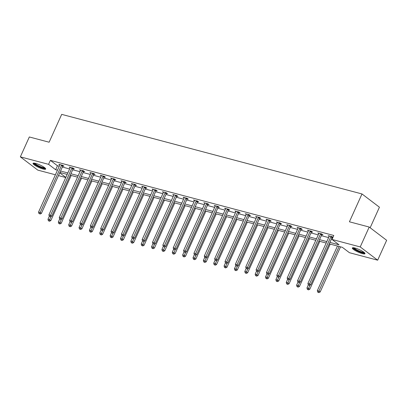 <?xml version="1.0" encoding="UTF-8"?>
<svg xmlns="http://www.w3.org/2000/svg" width="407" height="407" viewBox="0 0 407 407"><rect width="100%" height="100%" fill="white"/><g stroke="black" fill="none" stroke-linecap="round" stroke-linejoin="round"><path stroke-width="0.61" d="M35.689 163.421A6.944 1.358 24.3 0 1 42.526 166.29A6.944 1.358 24.3 0 1 45.691 169.073A6.944 1.358 24.3 0 1 43.04 169.007A6.944 1.358 24.3 0 1 36.203 166.142A6.944 1.358 24.3 0 1 33.038 163.36A6.944 1.358 24.3 0 1 35.689 163.421M354.98 248.036A6.944 1.358 24.3 0 1 361.818 250.905A6.944 1.358 24.3 0 1 364.982 253.688A6.944 1.358 24.3 0 1 362.332 253.627A6.944 1.358 24.3 0 1 355.494 250.758A6.944 1.358 24.3 0 1 352.33 247.975A6.944 1.358 24.3 0 1 354.98 248.036M370.151 227.762L379.431 207.209L361.991 193.951L61.691 114.367L49.12 142.216L29.329 136.971L20.35 156.858L48.575 164.336L55.647 169.714L57.473 170.197M361.991 193.951L349.42 221.795L369.21 227.04L386.65 240.298L377.671 260.185L349.445 252.706L342.373 247.334L329.238 243.854M65.761 177.528L58.476 175.595M55.403 174.781L37.79 170.116L20.35 156.858M329.899 242.394L339.077 244.826L332.005 239.448L333.801 235.475L50.371 160.358L57.443 165.735L59.269 166.219M62.342 167.033L69.628 168.966M72.7 169.78L79.986 171.708M83.059 172.522L90.344 174.455M93.422 175.269L100.707 177.203M103.78 178.017L111.065 179.945M114.138 180.759L121.423 182.692M124.501 183.506L131.787 185.434M134.859 186.253L142.145 188.182M145.218 188.996L152.503 190.929M155.581 191.743L162.866 193.671M165.939 194.49L173.224 196.418M176.297 197.232L183.582 199.165M186.655 199.979L193.941 201.908M197.019 202.722L204.304 204.655M207.377 205.469L214.662 207.402M217.735 208.216L225.02 210.144M228.098 210.958L235.383 212.892M238.456 213.706L245.742 215.639M248.814 216.453L256.1 218.381M259.178 219.195L266.463 221.128M269.536 221.942L276.821 223.87M279.894 224.689L287.179 226.618M290.252 227.432L297.542 229.365M300.615 230.179L307.901 232.107M310.973 232.926L318.259 234.854M321.332 235.668L328.617 237.602M331.695 238.416L332.387 238.599M332.962 237.332L332.173 236.732L328.184 235.678L329.156 236.411M332.275 237.342L332.88 237.505M321.917 234.6L322.99 234.885L321.81 233.989L317.826 232.931L318.793 233.669M311.553 231.853L312.632 232.138L311.452 231.242L307.468 230.184L308.435 230.922M301.195 229.105L302.269 229.39L301.094 228.495L297.105 227.442L298.077 228.174A0.89 0.666 -52.8 0 0 298.168 227.854L298.183 227.727M290.837 226.363L291.911 226.648L290.73 225.753L286.747 224.695L287.718 225.432A0.89 0.666 -52.8 0 0 287.81 225.107L287.82 224.979M280.474 223.616L281.552 223.901L280.372 223.005L276.389 221.947L277.355 222.685M270.116 220.869L271.189 221.154L270.014 220.258L266.03 219.205L266.997 219.943A0.89 0.666 -52.8 0 0 267.089 219.617L267.104 219.49M259.758 218.127L260.831 218.411L259.651 217.516L255.667 216.458L256.639 217.196A0.89 0.666 -52.8 0 0 256.731 216.87L256.746 216.743M249.394 215.379L250.473 215.664L249.293 214.769L245.309 213.716L246.276 214.448A0.89 0.666 -52.8 0 0 246.372 214.128L246.383 214.001M239.036 212.637L240.11 212.922L238.934 212.022L234.951 210.968L235.918 211.706M228.678 209.89L229.752 210.175L228.576 209.279L224.588 208.221L225.559 208.959M218.32 207.143L219.393 207.428L218.213 206.532L214.23 205.479L215.196 206.212M207.957 204.4L209.035 204.685L207.855 203.785L203.871 202.732L204.838 203.469M197.599 201.653L198.672 201.938L197.497 201.043L193.508 199.985L194.48 200.722M187.24 198.906L188.314 199.191L187.134 198.295L183.15 197.242L184.122 197.975M176.877 196.164L177.956 196.449L176.775 195.553L172.792 194.495L173.758 195.233M166.519 193.417L167.592 193.701L166.417 192.806L162.434 191.748L163.4 192.486M156.161 190.669L157.234 190.954L156.054 190.059L152.07 189.006L153.042 189.738M145.798 187.927L146.876 188.212L145.696 187.317L141.712 186.258L142.679 186.996A0.89 0.666 -52.8 0 0 142.776 186.671L142.786 186.543M135.439 185.18L136.513 185.465L135.338 184.569L131.354 183.511L132.321 184.249A0.89 0.666 -52.8 0 0 132.412 183.923L132.428 183.796M125.081 182.433L126.155 182.718L124.974 181.822L120.991 180.769L121.963 181.507A0.89 0.666 -52.8 0 0 122.054 181.181L122.069 181.054M114.723 179.691L115.797 179.975L114.616 179.08L110.633 178.022L111.599 178.759M104.36 176.943L105.438 177.228L104.258 176.333L100.275 175.275L101.241 176.012A0.89 0.666 -52.8 0 0 101.333 175.687L101.348 175.559M94.002 174.196L95.075 174.481L93.9 173.585L89.911 172.532L90.883 173.27M83.644 171.454L84.717 171.739L83.537 170.843L79.553 169.785L80.525 170.523M73.28 168.707L74.359 168.991L73.179 168.096L69.195 167.043L70.162 167.776M62.922 165.964L63.996 166.249L62.82 165.349L58.832 164.296L59.804 165.033M369.21 227.04L360.226 246.932L377.671 260.185M50.371 160.358L48.575 164.336M332.005 239.448L360.226 246.932M60.546 171.011L67.832 172.939M70.904 173.758L78.19 175.687M81.263 176.501L88.548 178.434M91.626 179.248L98.911 181.176M101.984 181.995L109.269 183.923M112.342 184.737L119.627 186.671M122.705 187.485L129.991 189.413M133.064 190.227L140.349 192.16M143.422 192.974L150.707 194.907M153.78 195.721L161.07 197.649M164.143 198.463L171.428 200.397M174.501 201.211L181.787 203.144M184.859 203.958L192.145 205.886M195.223 206.7L202.508 208.633M205.581 209.447L212.866 211.381M215.939 212.195L223.224 214.123M226.302 214.937L233.587 216.87M236.66 217.684L243.946 219.612M247.018 220.431L254.304 222.359M257.377 223.173L264.667 225.107M267.74 225.921L275.025 227.849M278.098 228.668L285.383 230.596M288.456 231.41L295.741 233.343M298.819 234.157L306.105 236.085M309.178 236.899L316.463 238.833M319.536 239.647L326.821 241.58M59.727 172.817L65.802 177.432M326.165 243.035L318.879 241.107M315.807 240.293L308.521 238.36M305.443 237.546L298.158 235.617M295.085 234.798L287.8 232.87M284.727 232.056L277.442 230.123M274.364 229.309L267.078 227.381M264.006 226.567L256.72 224.633M253.647 223.819L246.362 221.886M243.284 221.072L235.999 219.144M232.926 218.33L225.641 216.397M222.568 215.583L215.283 213.65M212.21 212.836L204.925 210.907M201.847 210.093L194.561 208.16M191.488 207.346L184.203 205.413M181.13 204.599L173.845 202.671M170.767 201.857L163.482 199.923M160.409 199.109L153.124 197.181M150.051 196.362L142.765 194.434M139.687 193.62L132.402 191.687M129.329 190.873L122.044 188.945M118.971 188.126L111.686 186.197M108.613 185.383L101.323 183.45M98.25 182.636L90.965 180.708M87.892 179.894L80.606 177.961M77.534 177.147L70.248 175.214M67.17 174.4L59.885 172.471M57.443 165.735L55.647 169.714M331.094 236.447L331.003 236.553A0.89 0.666 -52.8 0 0 330.82 236.838L309.554 283.938L307.896 283.496L329.161 236.401A0.89 0.666 -52.8 0 0 329.248 236.091L329.263 235.963M332.55 237.022L332.183 237.449A0.89 0.666 -52.8 0 0 332 237.734L310.734 284.834L309.554 283.938L308.944 285.109L308.282 284.931L308.944 285.109M309.417 285.465L310.734 284.834M307.896 283.496L308.282 284.931M337.474 246.037L317.323 290.664L318.986 291.102L320.161 291.997L340.547 246.851M318.376 292.272L317.709 292.099L318.844 292.633L318.376 292.272L339.133 246.474M317.709 292.099L317.323 290.664M320.161 291.997L318.844 292.633M364.413 252.681A6.008 1.175 24.3 0 1 356.654 250.376A6.008 1.175 24.3 0 1 353.459 247.736M354.105 247.832A5.561 1.089 -155.7 0 0 357 249.964A5.561 1.089 -155.7 0 0 363.914 252.264M352.711 247.746A6.899 1.348 -155.7 0 0 356.313 250.402A6.899 1.348 -155.7 0 0 364.901 253.251M45.121 168.066A6.008 1.175 24.3 0 1 42.832 167.994A6.008 1.175 24.3 0 1 36.951 165.532A6.008 1.175 24.3 0 1 34.168 163.121M34.814 163.217A5.561 1.089 -155.7 0 0 42.776 167.419A5.561 1.089 -155.7 0 0 44.622 167.648M33.42 163.131A6.899 1.348 -155.7 0 0 43.305 168.356A6.899 1.348 -155.7 0 0 45.609 168.63M320.736 233.704L320.645 233.811A0.89 0.666 -52.8 0 0 320.462 234.091L299.196 281.191L297.537 280.749L318.803 233.654A0.89 0.666 -52.8 0 0 318.89 233.343L318.9 233.216M322.191 234.279L321.825 234.707A0.89 0.666 -52.8 0 0 321.642 234.987L300.376 282.087L299.196 281.191L298.585 282.361L297.919 282.183L298.585 282.361M299.059 282.717L300.376 282.087M297.537 280.749L297.919 282.183M310.378 230.957L310.287 231.064A0.89 0.666 -52.8 0 0 310.103 231.349L288.838 278.444L287.179 278.006L308.44 230.906A0.89 0.666 -52.8 0 0 308.526 230.596L308.542 230.469M311.833 231.532L311.462 231.959A0.89 0.666 -52.8 0 0 311.279 232.244L290.018 279.339L288.838 278.444L288.227 279.614L287.561 279.441L288.227 279.614M288.695 279.975L290.018 279.339M287.179 278.006L287.561 279.441M308.303 284.951L306.964 287.917L308.623 288.354L309.803 289.25L330.189 244.103M308.013 289.53L307.351 289.352L308.486 289.886L308.013 289.53L310.073 285.149M307.351 289.352L306.964 287.917M309.803 289.25L308.486 289.886M297.944 282.204L296.606 285.17L298.265 285.612L299.445 286.508L319.831 241.356M297.654 286.782L296.988 286.604L298.127 287.139L297.654 286.782L299.715 282.402M296.988 286.604L296.606 285.17M299.445 286.508L298.127 287.139M300.015 228.21L299.923 228.317A0.89 0.666 -52.8 0 0 299.74 228.602L278.48 275.702L276.816 275.259L298.082 228.164M301.475 228.785L301.104 229.212A0.89 0.666 -52.8 0 0 300.921 229.497L279.655 276.597L278.48 275.702L277.864 276.872L277.203 276.694L277.864 276.872M278.337 277.228L279.655 276.597M276.816 275.259L277.203 276.694M289.657 225.468L289.565 225.575A0.89 0.666 -52.8 0 0 289.382 225.854L268.116 272.955L266.458 272.512L287.724 225.417M291.112 226.043L290.746 226.47A0.89 0.666 -52.8 0 0 290.562 226.755L269.297 273.85L268.116 272.955L267.506 274.125L266.844 273.947L267.506 274.125M267.979 274.486L269.297 273.85M266.458 272.512L266.844 273.947M279.299 222.721L279.207 222.827A0.89 0.666 -52.8 0 0 279.024 223.112L257.758 270.207L256.1 269.77L277.365 222.67A0.89 0.666 -52.8 0 0 277.447 222.359L277.462 222.232M280.754 223.295L280.382 223.723A0.89 0.666 -52.8 0 0 280.204 224.008L258.938 271.103L257.758 270.207L257.148 271.377L256.481 271.204L257.148 271.377M257.616 271.739L258.938 271.103M256.1 269.77L256.481 271.204M287.586 279.456L286.243 282.427L287.907 282.865L289.082 283.76L309.468 238.614M287.296 284.035L286.63 283.862L287.764 284.396L287.296 284.035L289.352 279.66M286.63 283.862L286.243 282.427M289.082 283.76L287.764 284.396M277.228 276.714L275.885 279.68L277.543 280.118L278.724 281.018L299.109 235.867M276.933 281.293L276.272 281.115L277.406 281.649L276.933 281.293L278.993 276.913M276.272 281.115L275.885 279.68M278.724 281.018L277.406 281.649M266.865 273.967L265.527 276.933L267.185 277.376L268.366 278.271L288.751 233.119M266.575 278.546L265.908 278.368L267.048 278.902L266.575 278.546L268.635 274.17M265.908 278.368L265.527 276.933M268.366 278.271L267.048 278.902M256.507 271.22L255.169 274.191L256.827 274.628L258.007 275.524L278.388 230.377M256.217 275.798L255.55 275.625L256.685 276.16L256.217 275.798L258.272 271.423M255.55 275.625L255.169 274.191M258.007 275.524L256.685 276.16M246.149 268.478L244.805 271.444L246.469 271.886L247.644 272.782L268.03 227.63M245.853 273.056L245.192 272.878L246.327 273.412L245.853 273.056L247.914 268.676M245.192 272.878L244.805 271.444M247.644 272.782L246.327 273.412M235.785 265.73L234.447 268.696L236.106 269.139L237.286 270.034L257.672 224.888M235.495 270.309L234.834 270.131L235.968 270.665L235.495 270.309L237.556 265.934M234.834 270.131L234.447 268.696M237.286 270.034L235.968 270.665M225.427 262.983L224.089 265.954L225.748 266.392L226.928 267.287L247.314 222.141M225.137 267.562L224.471 267.389L225.605 267.923L225.137 267.562L227.198 263.187M224.471 267.389L224.089 265.954M226.928 267.287L225.605 267.923M215.069 260.241L213.726 263.207L215.389 263.65L216.565 264.545L236.95 219.393M214.774 264.82L214.113 264.642L215.247 265.176L214.774 264.82L216.834 260.439M214.113 264.642L213.726 263.207M216.565 264.545L215.247 265.176M204.706 257.494L203.368 260.46L205.026 260.902L206.207 261.798L226.592 216.651M204.416 262.072L203.754 261.894L204.889 262.434L204.416 262.072L206.476 257.697M203.754 261.894L203.368 260.46M206.207 261.798L204.889 262.434M194.348 254.751L193.01 257.717L194.668 258.155L195.848 259.05L216.234 213.904M194.058 259.325L193.391 259.152L194.531 259.686L194.058 259.325L196.118 254.95M193.391 259.152L193.01 257.717M195.848 259.05L194.531 259.686M183.989 252.004L182.646 254.97L184.31 255.413L185.485 256.308L205.871 211.157M183.699 256.583L183.033 256.405L184.168 256.939L183.699 256.583L185.755 252.203M183.033 256.405L182.646 254.97M185.485 256.308L184.168 256.939M173.626 249.257L172.288 252.228L173.947 252.666L175.127 253.561L195.513 208.415M173.336 253.836L172.675 253.663L173.809 254.197L173.336 253.836L175.397 249.46M172.675 253.663L172.288 252.228M175.127 253.561L173.809 254.197M163.268 246.515L161.93 249.481L163.589 249.918L164.769 250.814L185.154 205.667M162.978 251.094L162.312 250.916L163.451 251.45L162.978 251.094L165.038 246.713M162.312 250.916L161.93 249.481M164.769 250.814L163.451 251.45M152.91 243.768L151.572 246.734L153.23 247.176L154.411 248.072L174.791 202.92M152.62 248.346L151.953 248.168L153.088 248.702L152.62 248.346L154.675 243.966M151.953 248.168L151.572 246.734M154.411 248.072L153.088 248.702M142.552 241.02L141.209 243.991L142.872 244.429L144.047 245.324L164.433 200.178M142.257 245.599L141.595 245.426L142.73 245.96L142.257 245.599L144.317 241.224M141.595 245.426L141.209 243.991M144.047 245.324L142.73 245.96M132.189 238.278L130.851 241.244L132.509 241.682L133.689 242.577L154.075 197.431M131.899 242.857L131.237 242.679L132.372 243.213L131.899 242.857L133.959 238.477M131.237 242.679L130.851 241.244M133.689 242.577L132.372 243.213M121.83 235.531L120.492 238.497L122.151 238.94L123.331 239.835L143.717 194.683M121.54 240.11L120.874 239.932L122.008 240.466L121.54 240.11L123.601 235.729M120.874 239.932L120.492 238.497M123.331 239.835L122.008 240.466M111.472 232.784L110.129 235.755L111.793 236.192L112.968 237.088L133.354 191.941M111.177 237.362L110.516 237.189L111.65 237.724L111.177 237.362L113.238 232.987M110.516 237.189L110.129 235.755M112.968 237.088L111.65 237.724M101.109 230.041L99.771 233.008L101.429 233.445L102.61 234.346L122.995 189.194M100.819 234.62L100.158 234.442L101.292 234.976L100.819 234.62L102.879 230.24M100.158 234.442L99.771 233.008M102.61 234.346L101.292 234.976M268.935 219.973L268.844 220.08A0.89 0.666 -52.8 0 0 268.666 220.365L247.4 267.465L245.736 267.023L267.002 219.928M270.396 220.548L270.024 220.976A0.89 0.666 -52.8 0 0 269.841 221.26L248.575 268.361L247.4 267.465L246.784 268.635L246.123 268.457L246.784 268.635M247.258 268.991L248.575 268.361M245.736 267.023L246.123 268.457M258.577 217.231L258.486 217.338A0.89 0.666 -52.8 0 0 258.303 217.623L237.037 264.718L235.378 264.28L256.644 217.18M260.032 217.806L259.666 218.233A0.89 0.666 -52.8 0 0 259.483 218.518L238.217 265.613L237.037 264.718L236.426 265.888L235.765 265.715L236.426 265.888M236.899 266.249L238.217 265.613M235.378 264.28L235.765 265.715M248.219 214.484L248.128 214.591A0.89 0.666 -52.8 0 0 247.944 214.876L226.679 261.971L225.02 261.533L246.286 214.433M249.674 215.059L249.303 215.486A0.89 0.666 -52.8 0 0 249.125 215.771L227.859 262.866L226.679 261.971L226.068 263.146L225.402 262.968L226.068 263.146M226.541 263.502L227.859 262.866M225.02 261.533L225.402 262.968M237.861 211.737L237.764 211.844A0.89 0.666 -52.8 0 0 237.586 212.128L216.321 259.228L214.657 258.786L235.923 211.691A0.89 0.666 -52.8 0 0 236.009 211.381L236.024 211.253M239.316 212.312L238.945 212.739A0.89 0.666 -52.8 0 0 238.761 213.024L217.496 260.124L216.321 259.228L215.71 260.399L215.044 260.221L215.71 260.399M216.178 260.755L217.496 260.124M214.657 258.786L215.044 260.221M227.498 208.995L227.406 209.101A0.89 0.666 -52.8 0 0 227.223 209.386L205.957 256.481L204.299 256.044L225.564 208.944A0.89 0.666 -52.8 0 0 225.651 208.633L225.666 208.506M228.953 209.569L228.586 209.997A0.89 0.666 -52.8 0 0 228.403 210.282L207.138 257.377L205.957 256.481L205.347 257.651L204.685 257.478L205.347 257.651M205.82 258.013L207.138 257.377M204.299 256.044L204.685 257.478M217.14 206.247L217.048 206.354A0.89 0.666 -52.8 0 0 216.865 206.639L195.599 253.734L193.941 253.296L215.206 206.196A0.89 0.666 -52.8 0 0 215.293 205.891L215.303 205.764M218.595 206.822L218.228 207.249A0.89 0.666 -52.8 0 0 218.045 207.534L196.779 254.629L195.599 253.734L194.989 254.909L194.322 254.731L194.989 254.909M195.462 255.265L196.779 254.629M193.941 253.296L194.322 254.731M206.781 203.505L206.69 203.607A0.89 0.666 -52.8 0 0 206.507 203.892L185.241 250.992L183.582 250.549L204.843 203.454A0.89 0.666 -52.8 0 0 204.93 203.144L204.945 203.017M208.236 204.075L207.865 204.502A0.89 0.666 -52.8 0 0 207.682 204.787L186.421 251.887L185.241 250.992L184.63 252.162L183.964 251.984L184.63 252.162M185.099 252.518L186.421 251.887M183.582 250.549L183.964 251.984M196.418 200.758L196.327 200.865A0.89 0.666 -52.8 0 0 196.143 201.15L174.883 248.245L173.219 247.807L194.485 200.707A0.89 0.666 -52.8 0 0 194.571 200.397L194.587 200.269M197.878 201.333L197.507 201.76A0.89 0.666 -52.8 0 0 197.324 202.045L176.058 249.14L174.883 248.245L174.267 249.415L173.606 249.242L174.267 249.415M174.74 249.776L176.058 249.14M173.219 247.807L173.606 249.242M186.06 198.011L185.968 198.117A0.89 0.666 -52.8 0 0 185.785 198.402L164.52 245.497L162.861 245.06L184.127 197.965A0.89 0.666 -52.8 0 0 184.213 197.654L184.223 197.527M187.515 198.585L187.149 199.013A0.89 0.666 -52.8 0 0 186.966 199.298L165.7 246.398L164.52 245.497L163.909 246.673L163.248 246.494L163.909 246.673M164.382 247.029L165.7 246.398M162.861 245.06L163.248 246.494M175.702 195.268L175.61 195.37A0.89 0.666 -52.8 0 0 175.427 195.655L154.161 242.755L152.503 242.313L173.769 195.218A0.89 0.666 -52.8 0 0 173.85 194.907L173.865 194.78M177.157 195.843L176.786 196.271A0.89 0.666 -52.8 0 0 176.607 196.55L155.342 243.651L154.161 242.755L153.551 243.925L152.884 243.747L153.551 243.925M154.019 244.281L155.342 243.651M152.503 242.313L152.884 243.747M165.339 192.521L165.247 192.628A0.89 0.666 -52.8 0 0 165.069 192.913L143.803 240.008L142.14 239.57L163.405 192.47A0.89 0.666 -52.8 0 0 163.492 192.16L163.507 192.033M166.799 193.096L166.427 193.523A0.89 0.666 -52.8 0 0 166.244 193.808L144.978 240.903L143.803 240.008L143.188 241.178L142.526 241.005L143.188 241.178M143.661 241.539L144.978 240.903M142.14 239.57L142.526 241.005M154.981 189.774L154.889 189.881A0.89 0.666 -52.8 0 0 154.706 190.166L133.44 237.266L131.782 236.823L153.047 189.728A0.89 0.666 -52.8 0 0 153.134 189.418L153.144 189.291M156.436 190.349L156.069 190.776A0.89 0.666 -52.8 0 0 155.886 191.061L134.62 238.161L133.44 237.266L132.83 238.436L132.168 238.258L132.83 238.436M133.303 238.792L134.62 238.161M131.782 236.823L132.168 238.258M144.622 187.032L144.531 187.139A0.89 0.666 -52.8 0 0 144.348 187.418L123.082 234.518L121.423 234.076L142.689 186.981M146.077 187.607L145.706 188.034A0.89 0.666 -52.8 0 0 145.528 188.314L124.262 235.414L123.082 234.518L122.471 235.689L121.805 235.511L122.471 235.689M122.945 236.045L124.262 235.414M121.423 234.076L121.805 235.511M134.264 184.285L134.168 184.391A0.89 0.666 -52.8 0 0 133.989 184.676L112.724 231.771L111.06 231.334L132.326 184.234M135.719 184.859L135.348 185.287A0.89 0.666 -52.8 0 0 135.165 185.572L113.899 232.667L112.724 231.771L112.113 232.941L111.447 232.768L112.113 232.941M112.581 233.303L113.899 232.667M111.06 231.334L111.447 232.768M123.901 181.537L123.809 181.644A0.89 0.666 -52.8 0 0 123.626 181.929L102.361 229.029L100.702 228.586L121.968 181.491M125.356 182.112L124.99 182.54A0.89 0.666 -52.8 0 0 124.807 182.824L103.541 229.924L102.361 229.029L101.75 230.199L101.089 230.021L101.75 230.199M102.223 230.555L103.541 229.924M100.702 228.586L101.089 230.021M113.543 178.795L113.451 178.902A0.89 0.666 -52.8 0 0 113.268 179.182L92.002 226.282L90.344 225.839L111.61 178.744A0.89 0.666 -52.8 0 0 111.696 178.434L111.706 178.307M114.998 179.37L114.626 179.797A0.89 0.666 -52.8 0 0 114.448 180.082L93.183 227.177L92.002 226.282L91.392 227.452L90.725 227.279L91.392 227.452M91.865 227.813L93.183 227.177M90.344 225.839L90.725 227.279M103.185 176.048L103.093 176.155A0.89 0.666 -52.8 0 0 102.91 176.44L81.644 223.535L79.986 223.097L101.246 175.997M104.64 176.623L104.268 177.05A0.89 0.666 -52.8 0 0 104.085 177.335L82.819 224.43L81.644 223.535L81.034 224.705L80.367 224.532L81.034 224.705M81.502 225.066L82.819 224.43M79.986 223.097L80.367 224.532M92.821 173.301L92.73 173.407A0.89 0.666 -52.8 0 0 92.547 173.692L71.286 220.792L69.622 220.35L90.888 173.255A0.89 0.666 -52.8 0 0 90.975 172.944L90.99 172.817M94.282 173.875L93.91 174.303A0.89 0.666 -52.8 0 0 93.727 174.588L72.461 221.688L71.286 220.792L70.67 221.963L70.009 221.784L70.67 221.963M71.144 222.319L72.461 221.688M69.622 220.35L70.009 221.784M90.751 227.294L89.413 230.26L91.071 230.703L92.252 231.598L112.637 186.447M90.461 231.873L89.794 231.695L90.934 232.229L90.461 231.873L92.521 227.498M89.794 231.695L89.413 230.26M92.252 231.598L90.934 232.229M80.393 224.547L79.05 227.518L80.713 227.956L81.888 228.851L102.274 183.705M80.103 229.126L79.436 228.953L80.571 229.487L80.103 229.126L82.158 224.75M79.436 228.953L79.05 227.518M81.888 228.851L80.571 229.487M82.463 170.558L82.372 170.665A0.89 0.666 -52.8 0 0 82.189 170.95L60.923 218.045L59.264 217.608L80.53 170.508A0.89 0.666 -52.8 0 0 80.617 170.197L80.627 170.07M83.918 171.133L83.552 171.561A0.89 0.666 -52.8 0 0 83.369 171.846L62.103 218.941L60.923 218.045L60.312 219.215L59.651 219.042L60.312 219.215M60.785 219.577L62.103 218.941M59.264 217.608L59.651 219.042M70.029 221.805L68.691 224.771L70.35 225.213L71.53 226.109L91.916 180.957M69.739 226.384L69.078 226.206L70.213 226.74L69.739 226.384L71.8 222.003M69.078 226.206L68.691 224.771M71.53 226.109L70.213 226.74M72.105 167.811L72.014 167.918A0.89 0.666 -52.8 0 0 71.83 168.203L50.565 215.298L48.906 214.86L70.172 167.76A0.89 0.666 -52.8 0 0 70.253 167.455L70.269 167.328M73.56 168.386L73.189 168.813A0.89 0.666 -52.8 0 0 73.006 169.098L51.745 216.193L50.565 215.298L49.954 216.473L49.288 216.295L49.954 216.473M50.422 216.829L51.745 216.193M48.906 214.86L49.288 216.295M59.671 219.058L58.333 222.024L59.992 222.466L61.172 223.362L81.558 178.215M59.381 223.636L58.715 223.458L59.854 223.992L59.381 223.636L61.442 219.261M58.715 223.458L58.333 222.024M61.172 223.362L59.854 223.992M61.742 165.064L61.65 165.171A0.89 0.666 -52.8 0 0 61.472 165.456L40.207 212.556L38.543 212.113L59.809 165.018A0.89 0.666 -52.8 0 0 59.895 164.708L59.91 164.581M63.202 165.639L62.831 166.066A0.89 0.666 -52.8 0 0 62.647 166.351L41.382 213.451L40.207 212.556L39.591 213.726L38.93 213.548L39.591 213.726M40.064 214.082L41.382 213.451M38.543 212.113L38.93 213.548M49.313 216.31L47.975 219.281L49.634 219.719L50.809 220.614L71.194 175.468M49.023 220.889L48.357 220.716L49.491 221.25L49.023 220.889L51.079 216.514M48.357 220.716L47.975 219.281M50.809 220.614L49.491 221.25M331.003 236.553L332.183 237.449M330.82 236.838L332 237.734M320.645 233.811L321.825 234.707M320.462 234.091L321.642 234.987M310.287 231.064L311.462 231.959M310.103 231.349L311.279 232.244M299.923 228.317L301.104 229.212M299.74 228.602L300.921 229.497M289.565 225.575L290.746 226.47M289.382 225.854L290.562 226.755M279.207 222.827L280.382 223.723M279.024 223.112L280.204 224.008M268.844 220.08L270.024 220.976M268.666 220.365L269.841 221.26M258.486 217.338L259.666 218.233M258.303 217.623L259.483 218.518M248.128 214.591L249.303 215.486M247.944 214.876L249.125 215.771M237.764 211.844L238.945 212.739M237.586 212.128L238.761 213.024M227.406 209.101L228.586 209.997M227.223 209.386L228.403 210.282M217.048 206.354L218.228 207.249M216.865 206.639L218.045 207.534M206.69 203.607L207.865 204.502M206.507 203.892L207.682 204.787M196.327 200.865L197.507 201.76M196.143 201.15L197.324 202.045M185.968 198.117L187.149 199.013M185.785 198.402L186.966 199.298M175.61 195.37L176.786 196.271M175.427 195.655L176.607 196.55M165.247 192.628L166.427 193.523M165.069 192.913L166.244 193.808M154.889 189.881L156.069 190.776M154.706 190.166L155.886 191.061M144.531 187.139L145.706 188.034M144.348 187.418L145.528 188.314M134.168 184.391L135.348 185.287M133.989 184.676L135.165 185.572M123.809 181.644L124.99 182.54M123.626 181.929L124.807 182.824M113.451 178.902L114.626 179.797M113.268 179.182L114.448 180.082M103.093 176.155L104.268 177.05M102.91 176.44L104.085 177.335M92.73 173.407L93.91 174.303M92.547 173.692L93.727 174.588M82.372 170.665L83.552 171.561M82.189 170.95L83.369 171.846M72.014 167.918L73.189 168.813M71.83 168.203L73.006 169.098M61.65 165.171L62.831 166.066M61.472 165.456L62.647 166.351"/></g></svg>
